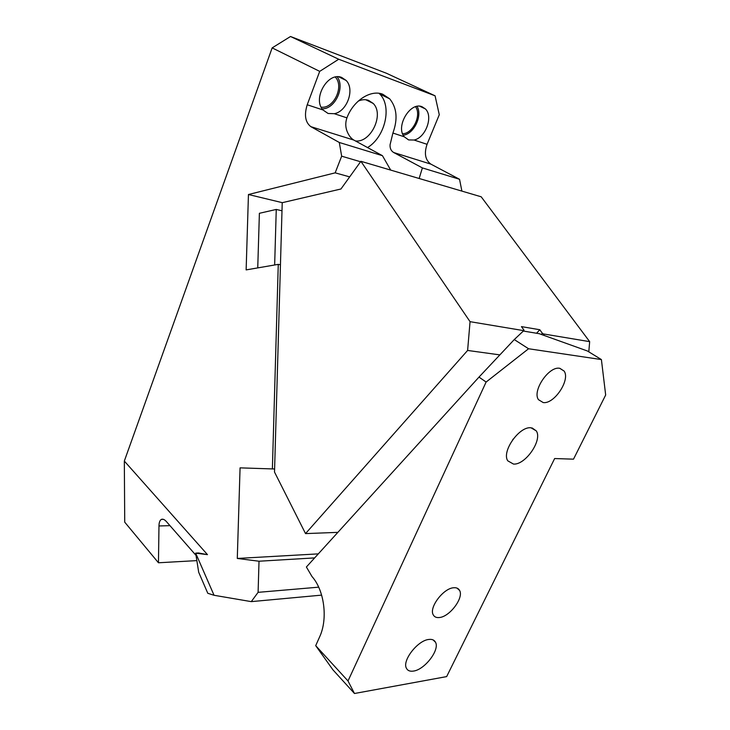 <?xml version="1.0" encoding="UTF-8"?>
<svg xmlns="http://www.w3.org/2000/svg" width="730" height="730" viewBox="0 0 730 730"><rect width="100%" height="100%" fill="white"/><g stroke="black" fill="none" stroke-linecap="round" stroke-linejoin="round"><path stroke-width="1.09" d="M195.677 553.158L214.054 595.279L207.794 593.289L198.697 572.265L195.677 553.158L207.484 554.645L124.328 461.059L124.73 522.169L158.456 562.775L158.976 525.965C159.021 522.58 159.806 520.399 161.339 519.413C162.863 518.765 164.579 519.514 166.486 521.676L196.032 555.411M207.484 554.645L198.569 552.984L195.677 553.13M158.456 562.775L196.854 560.613M282.318 202.675L248.446 194.518L335.17 172.846L341.658 156.183L339.304 142.478L382.447 155.691L353.84 140.078C350.984 138.426 348.712 135.442 347.015 131.135C345.39 126.801 345.363 122.375 346.923 117.868C353.238 100.685 370.667 89.361 382.766 94.234L389.683 98.833C396.892 107.712 397.959 119.109 392.904 133.043L390.048 144.841C389.884 148.409 391.107 150.973 393.726 152.534L430.901 164.141C425.262 160.089 423.975 153.473 427.059 144.312L439.277 114.729L435.071 95.803L386.462 73.265L290.513 36.5L338.711 59.239L435.071 95.803M430.901 164.141L459.535 179.279L461.898 191.105M318.298 553.878L237.287 558.45L240.07 467.857L272.381 468.925L278.267 264.36L246.138 269.899L248.446 194.518M338.711 59.239L319.704 71.367L307.221 104.764C304.054 115.057 305.268 122.357 310.843 126.655L339.304 142.478M319.704 71.367L272.153 47.888L290.513 36.5M124.328 461.059L272.153 47.888M214.054 595.279L251.275 601.63L258.101 592.34L259.013 561.224L237.287 558.45M314.639 557.902L259.013 561.224M318.691 587.166L258.101 592.34M321.638 595.123L251.275 601.63M341.731 77.48C327.934 71.358 312.221 98.714 322.961 109.956L328.089 113.478L334.294 113.697C347.015 111.562 355.072 89.306 346.13 80.446L341.731 77.48M422.077 106.744C410.224 101.415 395.322 126.682 404.265 136.793L408.627 139.932L414.065 140.023C425.608 137.815 433.52 116.462 425.398 108.925L422.077 106.744M393.726 152.534L422.387 167.909L459.535 179.279M419.148 178.494L422.387 167.909M335.17 172.846L349.67 176.879M341.658 156.183L360.565 161.75M274.608 468.961L272.381 468.925M280.457 264.771L278.267 264.36M382.447 155.691L390.696 170.099M335.307 77.088C344.469 86.332 333.647 109.099 321.163 107.146M415.562 106.753C421.821 115.139 412.842 133.727 402.622 133.772M337.196 76.832C345.372 87.262 334.897 109.281 322.131 108.843M417.067 106.379C422.779 115.687 413.846 134.165 403.252 135.196M379.071 93.331L379.719 93.978C392.402 106.416 385.057 137.158 367.546 147.56M358.238 101.105C361.87 99.508 365.292 99.253 368.504 100.348L373.185 103.432C384.537 114.373 370.721 143.153 355.41 140.936M499.867 354.889L467.611 350.446L305.532 533.603L274.516 472.073L282.227 202.694L340.946 188.997L360.894 161.303L481.198 196.799L589.667 341.649L588.8 351.842M257.745 267.901L259.387 213.297L276.259 209.446L274.653 264.981M281.999 210.787L276.259 209.446M544.398 335.545L543.476 333.938L589.667 341.649M543.476 333.938L542.363 333.291L541.304 334.44M360.894 161.303L470.056 321.674L523.638 330.626L524.03 330.225L521.457 326.611L539.798 329.741L542.363 333.291M467.611 350.446L470.056 321.674M305.532 533.603L337.862 532.362M523.638 330.626L522.415 331.913M524.03 330.225L522.972 331.393M539.798 329.741L536.568 333.245M315.707 645.658L319.667 636.788C328.08 618.794 324.302 590.214 311.993 576.536L306.39 566.991L478.999 377.091L514.267 339.569L523.337 331.046L539.224 333.692L587.376 350.975L601.401 359.571L528.566 348.748L486.116 382.046L348.009 680.971L354.47 693.5L332.926 669.821L315.707 645.658L348.009 680.971M439.378 617.525C449.744 616.777 464.034 597.66 459.59 590.442C458.504 588.417 456.56 587.522 453.75 587.75C443.53 588.106 428.784 607.552 433.219 614.788C434.35 616.941 436.403 617.854 439.378 617.525M514.267 339.569L528.566 348.748M354.47 693.5L446.651 676.601L554.645 458.54L573.506 459.17L605.672 395.003L601.401 359.571M486.116 382.046L478.999 377.091M513.163 439.077L512.798 439.57M428.775 639.462C417.706 640.42 401.974 660.668 406.409 668.233C407.641 670.669 410.014 671.618 413.518 671.071C424.76 669.665 439.953 649.8 435.518 642.272C434.341 639.982 432.087 639.042 428.775 639.462M531.002 427.789C519.276 426.092 501.355 451.678 507.788 460.84L513.482 464.07C525.399 465.174 542.728 440.044 536.276 430.892L531.002 427.789M559.727 368.294C548.896 365.922 531.987 390.952 538.466 399.675L543.184 402.559C554.189 404.393 570.586 379.782 564.098 371.05L559.727 368.294M158.976 525.965L169.962 525.655M307.221 104.764L322.961 109.956M334.294 113.697L346.923 117.868M392.904 133.043L404.265 136.793M414.065 140.023L427.059 144.312M310.843 126.655L353.84 140.078M161.339 519.413L163.483 519.368M346.13 80.446L338.775 76.842M425.398 108.925L419.823 106.251M389.683 98.833L379.719 93.978M373.185 103.432L365.785 99.736M457.007 588.115L459.59 590.442M433.063 639.891L435.518 642.272M532.106 427.935L536.276 430.892M559.819 368.303L564.098 371.05"/></g></svg>
